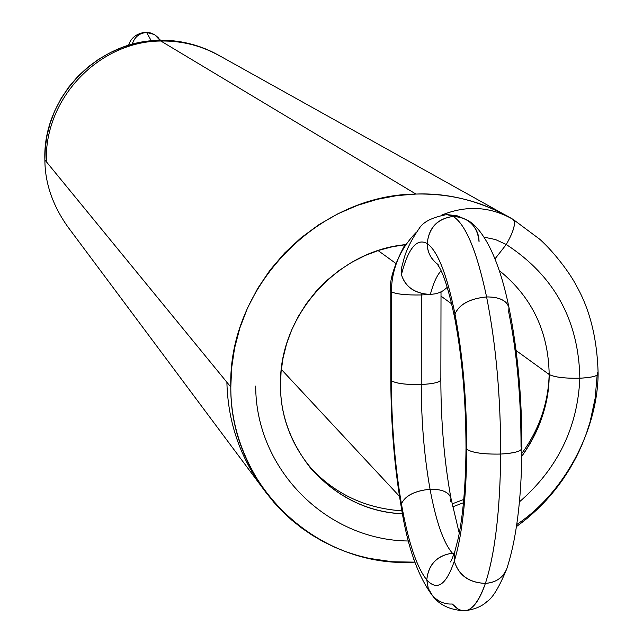 <?xml version="1.0" encoding="UTF-8"?>
<svg xmlns="http://www.w3.org/2000/svg" width="643" height="643" viewBox="0 0 643 643"><rect width="100%" height="100%" fill="white"/><g stroke="black" fill="none" stroke-linecap="round" stroke-linejoin="round"><path stroke-width="0.96" d="M132.193 44.311C134.596 36.94 139.41 32.994 146.644 32.488L151.306 40.871L146.644 32.488C139.169 33.131 134.355 37.077 132.193 44.311C134.596 36.94 139.41 32.994 146.644 32.488L145.471 32.15C136.364 33.589 130.738 37.985 128.592 45.34M146.644 32.488L154.521 34.561L160.067 40.38L158.065 37.495L154.465 34.537L150.132 32.833L146.644 32.488L154.521 34.561L146.644 32.488L151.306 40.871M46.4 161.795L46.4 161.795C43.812 98.885 98.853 41.24 160.846 41.015C98.853 41.24 43.812 98.885 46.4 161.795C43.812 98.885 98.853 41.24 160.846 41.015C182.282 40.678 202.199 45.814 220.581 56.423M160.846 41.015C180.755 40.678 199.434 45.123 216.884 54.358M516.466 526.593C543.89 506.676 564.843 481.406 579.327 450.799C564.843 481.406 543.89 506.676 516.466 526.593L526.906 518.547L536.833 509.762L546.156 500.294L554.813 490.231L562.729 479.63L569.875 468.594L576.192 457.205L581.674 445.559L586.303 433.752L590.089 421.864L595.169 398.202L597.138 375.199M512.728 219.183L217.744 54.743C198.43 44.544 179.108 39.762 159.802 40.388L147.842 41.256L135.56 43.467L123.183 47.116L110.95 52.276L99.118 58.939L87.978 67.049L77.787 76.477L68.769 87.03L61.093 98.492L54.888 110.58L50.202 123.022L47.027 135.552L45.291 147.93L44.873 159.938C42.406 97.656 97.599 40.276 159.802 40.388L415.957 194.057C451.016 193.294 483.271 201.669 512.728 219.183C483.271 201.669 451.016 193.294 415.957 194.057C317.015 194.652 227.686 287.662 230.813 387.046C229.752 486.357 318.357 568.661 414.88 562.143C318.357 568.661 229.752 486.357 230.813 387.046C230.66 423.681 242.355 458.789 265.872 492.369L273.862 502.296L282.574 511.619L291.946 520.275L301.905 528.2L312.377 535.338L323.26 541.655L334.481 547.121L345.934 551.726L357.532 555.48L369.195 558.381L392.375 561.757L414.88 562.143M516.088 350.523L549.17 374.499C548.664 404.375 539.541 431.622 521.819 456.225C540.224 429.5 549.339 402.253 549.17 374.499L548.342 373.27M463.474 502.73L452.648 506.861M402.47 513.757C336.152 511.515 279.785 452.977 280.509 385.085C278.724 316.034 337.31 250.489 406.063 244.589L392.568 246.711L378.864 250.32L365.176 255.496L351.785 262.264L338.949 270.59L326.933 280.372L316.01 291.464L306.365 303.641L298.183 316.669L291.544 330.261L286.505 344.158L283.041 358.079L281.079 371.791L280.509 385.085C280.316 414.542 290.387 442.288 310.714 468.321C336.739 496.926 367.322 512.069 402.47 513.757C336.152 511.515 279.785 452.977 280.509 385.085C278.724 316.034 337.31 250.489 406.063 244.589M521.819 456.225C539.541 431.622 548.664 404.375 549.17 374.499C548.294 403.257 539.196 429.54 521.867 453.347C539.196 429.54 548.294 403.257 549.17 374.491C548.479 331.555 531.849 296.905 499.29 270.558L499.748 270.912L499.29 270.558C531.849 296.905 548.479 331.555 549.17 374.499C554.523 377.264 564.739 378.502 579.841 378.213C594.084 377.337 599.863 375.472 597.186 372.602C599.871 375.464 594.092 377.337 579.849 378.213C564.755 378.502 554.531 377.264 549.17 374.499C554.596 377.24 564.819 378.478 579.841 378.213C590.909 377.674 597.009 376.235 598.127 373.913C597.034 376.235 590.941 377.666 579.849 378.213C564.827 378.478 554.604 377.24 549.17 374.499C554.531 377.264 564.755 378.502 579.849 378.213C594.092 377.337 599.871 375.464 597.186 372.602C599.863 375.472 594.084 377.337 579.841 378.213C577.679 427.563 557.537 468.779 519.423 501.878C557.537 468.779 577.679 427.563 579.841 378.213C577.679 427.563 557.537 468.779 519.423 501.878M265.872 492.369L67.499 226.408C52.517 205.053 44.978 182.893 44.873 159.938L230.813 387.046L44.873 159.938C42.406 97.656 97.599 40.276 159.802 40.388L415.957 194.057L159.802 40.388C180.49 40.083 199.812 44.873 217.76 54.759M44.873 159.938L230.813 387.046C227.686 287.662 317.015 194.652 415.957 194.057L396.916 195.609L377.337 199.314L357.548 205.342L337.953 213.773L318.976 224.624L301.061 237.781L284.632 253.037L270.052 270.084L257.618 288.554L247.531 307.997L239.855 327.986L234.599 348.072L231.641 367.868L230.813 387.046M507.592 216.209C477.227 200.182 446.684 192.804 415.957 194.057M378.092 250.569L395.566 263.228M441.01 296.142L451.667 303.866M281.321 369.387L399.48 496.332M421.366 293.465L421.342 294.96L421.366 293.465L421.342 294.96L428.857 294.478L421.342 294.96C406.079 295.209 396.08 294.14 391.33 291.753L391.37 380.712L390.823 379.716C390.96 424.597 394.424 467.011 401.232 506.949C407.558 546.92 417.998 576.506 432.538 595.715C438.253 601.679 444.827 604.444 452.254 604.002L458.371 609.218L461.923 610.601L464.592 610.818C472.444 610.175 479.381 601.036 485.401 583.394C494.989 553.768 500.093 510.663 500.704 454.054C500.68 396.747 495.978 344.375 486.598 296.937C476.897 251.389 465.781 224.552 453.243 216.426L446.813 214.577L457.117 215.783L466.794 219.89C474.976 225.524 479.067 232.862 479.059 241.897C477.564 226.039 468.956 217.543 453.243 216.426L461.023 217.398L466.794 219.89L460.034 217.133L453.243 216.426L446.813 214.577C432.217 217.286 422.965 221.996 419.043 228.699C410.837 240.57 405.58 251.453 403.29 261.339L401.618 267.504L401.417 274.601C405.251 287.091 414.88 293.714 430.32 294.462C414.88 293.714 405.251 287.091 401.417 274.601C408.281 248.166 416.881 237.814 427.217 243.56C428.921 227.654 437.602 218.612 453.243 216.426C437.489 218.499 428.809 227.55 427.217 243.56C428.921 227.654 437.602 218.612 453.243 216.426C465.781 224.479 476.905 251.325 486.598 296.937C476.897 251.389 465.781 224.552 453.243 216.426M416.013 232.613C400.026 248.986 391.804 268.702 391.33 291.753C391.804 268.702 400.026 248.986 416.013 232.613C400.026 248.986 391.804 268.702 391.33 291.753L390.783 290.901L390.823 379.716L391.37 380.712C391.523 424.332 394.874 465.363 401.417 503.815C408.192 541.84 416.648 567.206 426.783 579.906C437.047 591.263 446.226 584.985 454.32 561.09C462.196 535.249 466.336 497.987 466.762 449.312C466.673 400.067 462.751 354.952 454.971 313.977C446.925 274.529 437.674 251.051 427.217 243.56C416.881 237.814 408.281 248.166 401.417 274.601C405.339 287.003 414.976 293.618 430.32 294.462L435.986 293.706L439.9 292.42L443.397 290.58L447.239 287.333L443.397 290.58L439.9 292.42L435.986 293.706L430.32 294.462C433.31 283.266 436.91 275.373 441.106 270.783C436.91 275.373 433.31 283.266 430.32 294.462L435.632 293.787L439.547 292.565L443.188 290.716L447.239 287.333M428.857 294.478L421.342 294.96L421.253 384.506C435.825 383.614 442.151 381.709 440.214 378.791L440.849 379.868C439.667 382.352 433.133 383.895 421.253 384.506L421.342 294.96L421.253 384.506C435.825 383.614 442.151 381.709 440.214 378.791C442.151 381.709 435.825 383.614 421.253 384.506C405.974 384.795 396.016 383.533 391.37 380.712C391.523 424.332 394.874 465.363 401.417 503.815L401.232 506.949L401.417 503.815C408.192 541.84 416.648 567.206 426.783 579.906L428.15 588.064L430.288 592.605L432.538 595.715C439.282 604.959 449.971 609.99 464.592 610.818C472.444 610.175 479.381 601.036 485.401 583.394C494.989 553.768 500.093 510.663 500.704 454.054C500.68 396.747 495.978 344.375 486.598 296.937C498.839 296.809 506.29 300.313 508.959 307.434L508.701 312.048C516.956 352.886 521.063 397.856 521.031 446.957L521.907 448.46C521.979 397.422 517.663 350.411 508.959 307.434C496.742 247.804 478.368 225.436 466.794 219.89M441.018 291.914L440.849 379.868C439.667 382.352 433.133 383.895 421.253 384.506C406.063 384.771 396.096 383.509 391.37 380.712L391.33 291.753C395.992 294.156 405.998 295.225 421.342 294.96C406.079 295.209 396.08 294.14 391.33 291.753L391.37 380.712C396.016 383.533 405.974 384.795 421.253 384.506C406.063 384.771 396.096 383.509 391.37 380.712C396.016 383.533 405.974 384.795 421.253 384.506C421.342 421.687 424.267 456.602 430.046 489.243C436.026 521.465 443.477 542.78 452.383 553.181L453.797 554.563L452.383 553.181C436.999 555.584 428.471 564.498 426.783 579.906C437.047 591.263 446.226 584.985 454.32 561.09C458.668 575.212 469.028 582.646 485.401 583.394C495.632 582.735 502.746 577.912 506.732 568.926L506.74 568.918C516.45 539.284 521.505 499.129 521.907 448.46C520.629 451.482 513.564 453.347 500.704 454.054C513.564 453.347 520.629 451.482 521.907 448.46M391.33 291.753L390.783 290.901C389.007 281.457 393.725 266.065 404.913 244.718M510.655 217.993L513.21 219.472C516.007 223.041 513.685 231.384 506.258 244.501L495.03 258.824L506.258 244.501C513.685 231.384 516.007 223.041 513.21 219.472L510.823 218.081C488.559 206.371 465.524 205.382 441.709 215.108C466.513 205.021 490.32 206.467 513.146 219.44L510.655 217.993C488.439 206.371 465.46 205.406 441.709 215.108M495.03 258.824L506.258 244.501L495.504 239.558L484.034 237.146L495.504 239.558L506.258 244.501C554.186 275.734 578.716 320.302 579.849 378.213C578.716 320.302 554.186 275.734 506.258 244.501L495.504 239.558L484.034 237.146M466.762 446.539L466.006 447.914L466.762 449.312L466.762 446.539L466.006 447.914C465.902 400.396 462.156 357.17 454.762 318.245L454.971 313.977C459.44 304.26 469.985 298.585 486.598 296.937C498.839 296.809 506.29 300.313 508.959 307.434C506.732 300.458 499.281 296.953 486.598 296.937C469.888 298.521 459.343 304.195 454.971 313.977C446.925 274.529 437.674 251.051 427.217 243.56C427.41 252.056 430.754 258.872 437.256 264.008C430.513 258.325 427.161 251.509 427.217 243.56C437.682 250.995 446.933 274.465 454.971 313.977C459.44 304.26 469.985 298.585 486.598 296.937C495.994 344.359 500.696 396.731 500.704 454.054C483.665 454.408 472.348 452.825 466.762 449.312C472.436 452.793 483.753 454.376 500.704 454.054C516.859 452.961 523.635 450.59 521.031 446.957M450.365 561.966C450.815 561.99 452.31 558.454 454.874 551.348L454.32 561.09C462.196 535.249 466.336 497.987 466.762 449.312C466.673 400.067 462.751 354.952 454.971 313.977L454.746 318.181L456.466 321.998M438.156 264.651L437.055 263.767L439.37 267.327C444.385 276.12 449.513 293.087 454.762 318.245L454.971 313.977C462.759 354.936 466.689 400.05 466.762 449.312C472.436 452.793 483.753 454.376 500.704 454.054C500.109 510.711 495.006 553.824 485.401 583.394C495.632 582.735 502.746 577.912 506.732 568.926C503.26 577.615 496.147 582.437 485.401 583.394C468.932 582.751 458.572 575.316 454.32 561.09C458.668 575.212 469.028 582.646 485.401 583.394C475.563 610.754 464.519 617.626 452.254 604.002M454.874 551.348L458.266 538.255C463.105 515.22 465.685 485.111 466.006 447.914L466.762 449.312C466.352 498.036 462.204 535.289 454.32 561.09C446.234 585.05 437.055 591.327 426.783 579.906L428.15 588.064L430.288 592.605L432.538 595.715M454.288 553.157L452.383 553.181C436.999 555.584 428.471 564.498 426.783 579.906C428.359 564.393 436.894 555.48 452.383 553.181L454.288 553.157L452.383 553.181C443.469 542.821 436.026 521.505 430.046 489.243C414.839 490.818 405.291 495.673 401.417 503.815C405.203 495.616 414.743 490.762 430.046 489.243C436.026 521.465 443.477 542.78 452.383 553.181M450.711 501.54L450.936 498.156C448.637 491.983 441.677 489.018 430.046 489.243C414.839 490.818 405.291 495.673 401.417 503.815C394.858 465.379 391.515 424.34 391.37 380.712C396.016 383.533 405.974 384.795 421.253 384.506C421.342 421.687 424.267 456.602 430.046 489.243C442.062 489.122 449.023 492.088 450.936 498.156C448.637 491.983 441.677 489.018 430.046 489.243C424.259 456.61 421.326 421.704 421.253 384.506C435.825 383.614 442.151 381.709 440.214 378.791M437.256 264.008C430.513 258.325 427.161 251.509 427.217 243.56C416.873 237.757 408.273 248.102 401.417 274.601M407.188 189.018L407.903 189.227M261.01 485.626C239.244 455.011 227.871 420.554 226.891 382.264M401.923 510.831C364.067 508.283 332.688 492.908 307.796 464.704C332.688 492.908 364.067 508.283 401.923 510.831C364.083 508.283 332.712 492.924 307.82 464.736L307.796 464.704M452.053 503.919L463.78 499.442M408.498 540.996C326.773 540.393 255.681 469.35 255.697 386.065C255.681 469.35 326.773 540.393 408.498 540.996C326.773 540.393 255.681 469.35 255.697 386.065M521.867 453.347C539.196 429.54 548.294 403.257 549.17 374.491C548.479 331.555 531.849 296.905 499.29 270.558L499.748 270.912M513.146 219.44C516.12 222.824 513.829 231.175 506.258 244.501C554.186 275.734 578.716 320.302 579.849 378.213M432.562 595.74L428.27 588.401L426.783 579.906C416.64 567.247 408.184 541.888 401.417 503.815M441.106 270.783C436.975 275.22 433.382 283.113 430.32 294.462M549.17 374.491C554.523 377.264 564.739 378.502 579.841 378.213M414.06 559.78L413.039 559.056M160.662 40.372L154.521 34.561M513.21 219.472L539.911 239.373C554.837 252.836 570.606 274.191 576.2 285.428C589.961 309.452 597.267 338.949 598.127 373.904C597.556 430.111 564.586 492.659 516.771 524.511M464.592 610.818C474.534 609.476 481.993 606.389 486.976 601.559C492.578 598.143 499.169 587.268 506.732 568.926M440.849 379.868C440.913 422.057 444.273 461.481 450.936 498.156L459.271 533.272"/></g></svg>

